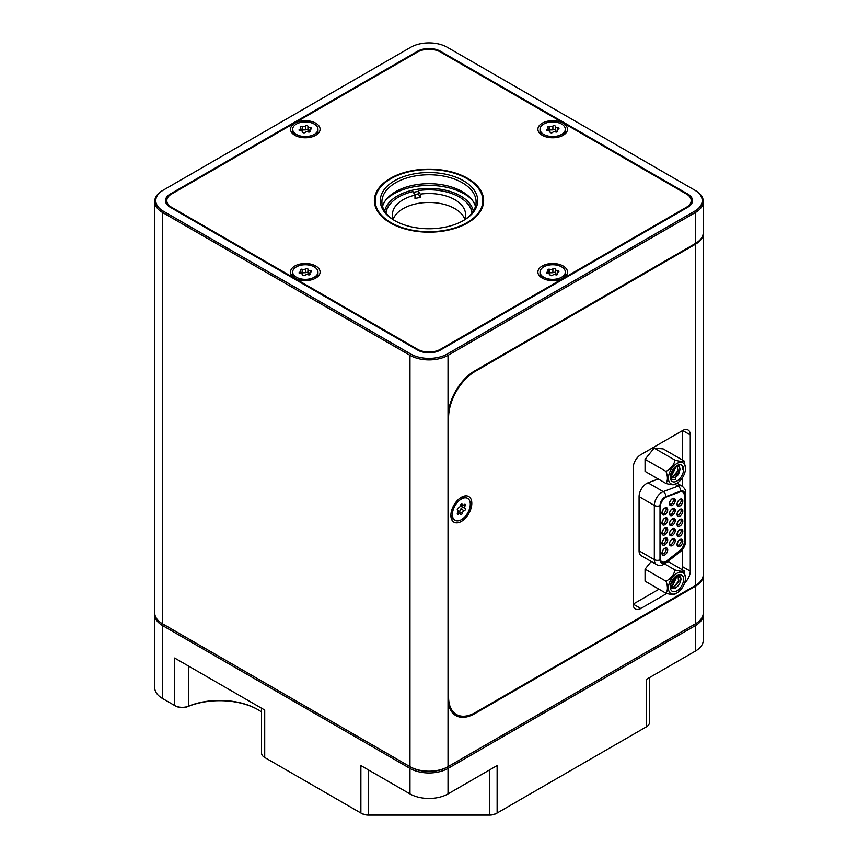 <?xml version="1.0" encoding="UTF-8"?>
<svg xmlns="http://www.w3.org/2000/svg" width="858" height="858" viewBox="0 0 858 858"><rect width="100%" height="100%" fill="white"/><g stroke="black" fill="none" stroke-linecap="round" stroke-linejoin="round"><path stroke-width="1.29" d="M671.288 582.335L673.83 578.12M672.951 579.279L671.911 580.995M675.621 576.34L674.838 579.89L670.43 584.845M670.452 585.188L675.922 576.115M670.57 586.593L672.479 586.025L677.209 575.804M676.983 575.804L672.146 585.832L670.495 586.379M670.956 587.387L674.195 587.011L678.914 581.274L678.195 576.061L676.061 576.008M670.892 587.29L673.862 586.818L678.517 581.241L678.035 575.975M670.291 586.958A9.417 5.438 -60 0 1 676.951 575.428A9.417 5.438 -60 0 1 683.611 579.268A9.417 5.438 -60 0 1 676.951 590.808A9.417 5.438 -60 0 1 670.291 586.958M675.868 576.05C679.139 574.581 680.834 575.654 680.941 579.268C680.426 583.161 678.56 586.089 675.364 588.052C672.232 589.274 670.548 588.202 670.291 584.824M676.951 592.964A12.066 6.971 -60 0 1 668.414 588.041A12.066 6.971 -60 0 1 676.951 573.262A12.066 6.971 -60 0 1 685.488 578.185A12.066 6.971 -60 0 1 676.951 592.964L675.053 594.068C673.916 594.884 670.902 594.615 666.012 593.264C667.889 590.325 667.889 586.304 666.012 581.209C670.902 578.539 673.916 574.796 675.053 569.959C679.933 571.321 682.947 571.589 684.083 570.774L685.478 577.895M461.776 503.882L460.864 505.276L461.776 506.563L465.079 508.472A2.263 1.308 120 0 0 465.143 508.504A1.287 0.751 120 0 0 465.143 508.504A1.287 0.751 120 0 1 465.422 509.105A1.287 0.751 120 0 1 464.253 510.8A2.263 1.308 120 0 0 462.237 513.309A1.287 0.751 120 0 1 461.593 514.446A1.287 0.751 120 0 1 460.703 514.693A1.287 0.751 120 0 1 460.456 514.328A2.263 1.308 120 0 0 460.038 513.695A2.263 1.308 120 0 0 458.451 514.146A1.287 0.751 120 0 1 457.539 514.414A1.287 0.751 120 0 1 457.561 512.891A2.263 1.308 120 0 0 458.065 511.25A2.263 1.308 120 0 0 457.593 510.22A2.263 1.308 120 0 0 457.561 510.199A1.287 0.751 120 0 1 457.539 510.188L457.561 510.199M463.663 504.976L465.143 505.823A2.263 1.308 120 0 0 465.111 508.494L461.776 506.563M458.472 512.794L462.365 507.335M465.143 505.823A1.287 0.751 120 0 0 465.422 504.89A1.287 0.751 120 0 0 465.154 504.3A1.287 0.751 120 0 0 464.253 504.558A2.263 1.308 120 0 1 462.666 505.019A2.263 1.308 120 0 1 462.237 504.375A1.287 0.751 120 0 0 461.99 504.021A1.287 0.751 120 0 0 461.1 504.268A1.287 0.751 120 0 0 460.456 505.405A2.263 1.308 120 0 1 458.451 507.915A1.287 0.751 120 0 0 457.4 508.987A1.287 0.751 120 0 0 457.539 510.188L457.593 510.22M452.402 514.521A12.645 7.304 -60 0 1 457.925 501.791A12.645 7.304 -60 0 1 467.674 498.401A12.645 7.304 -60 0 1 470.291 504.193A12.645 7.304 -60 0 1 464.768 516.924A12.645 7.304 -60 0 1 455.03 520.313A12.645 7.304 -60 0 1 452.402 514.521M460.553 497.758A12.645 7.304 -60 0 1 466.151 497.522L467.674 498.401M471.814 503.314A14.801 8.548 120 0 0 461.347 497.275A14.801 8.548 120 0 0 450.879 515.401A14.801 8.548 120 0 0 461.347 521.439A14.801 8.548 120 0 0 471.814 503.314M163.331 698.97A25.837 14.918 180 0 0 163.352 698.98L174.646 705.501A10.768 6.21 0 0 0 188.503 706.177A53.818 31.07 180 0 1 257.743 709.534L257.743 709.534A53.818 31.07 180 0 1 261.561 711.979M315.776 266.001A14.801 8.548 0 0 0 294.841 266.001A14.801 8.548 0 0 0 294.841 278.089L294.841 278.089A14.801 8.548 0 0 0 315.776 278.089A14.801 8.548 0 0 0 315.776 266.001M295.667 278.528A12.645 7.304 180 0 1 292.664 273.809L292.664 272.05A12.645 7.304 180 0 1 300.472 265.304A12.645 7.304 180 0 1 314.253 266.881A12.645 7.304 180 0 1 317.964 272.05A12.645 7.304 180 0 1 310.156 278.796A12.645 7.304 180 0 1 296.364 277.209A12.645 7.304 180 0 1 292.664 272.05M563.159 123.187A14.801 8.548 0 0 0 542.224 123.187A14.801 8.548 0 0 0 542.224 135.264L542.224 135.264A14.801 8.548 0 0 0 563.159 135.264A14.801 8.548 0 0 0 563.159 123.187M543.039 135.703A12.645 7.304 180 0 1 540.036 130.984L540.036 129.226A12.645 7.304 180 0 1 547.844 122.48A12.645 7.304 180 0 1 561.636 124.067A12.645 7.304 180 0 1 565.336 129.226A12.645 7.304 180 0 1 557.528 135.972A12.645 7.304 180 0 1 543.747 134.395A12.645 7.304 180 0 1 540.036 129.226M563.159 266.001A14.801 8.548 0 0 0 542.224 266.001A14.801 8.548 0 0 0 542.224 278.089L542.224 278.089A14.801 8.548 0 0 0 563.159 278.089A14.801 8.548 0 0 0 563.159 266.001M543.039 278.528A12.645 7.304 180 0 1 540.036 273.809L540.036 272.05A12.645 7.304 180 0 1 547.844 265.304A12.645 7.304 180 0 1 561.636 266.881A12.645 7.304 180 0 1 565.336 272.05A12.645 7.304 180 0 1 557.528 278.796A12.645 7.304 180 0 1 543.747 277.209A12.645 7.304 180 0 1 540.036 272.05M315.776 123.187A14.801 8.548 0 0 0 294.841 123.187A14.801 8.548 0 0 0 294.841 135.264L294.841 135.264A14.801 8.548 0 0 0 315.776 135.264A14.801 8.548 0 0 0 315.776 123.187M295.667 135.703A12.645 7.304 180 0 1 292.664 130.984L292.664 129.226A12.645 7.304 180 0 1 300.472 122.48A12.645 7.304 180 0 1 314.253 124.067A12.645 7.304 180 0 1 317.964 129.226A12.645 7.304 180 0 1 310.156 135.972A12.645 7.304 180 0 1 296.364 134.395A12.645 7.304 180 0 1 292.664 129.226M374.903 205.03A54.633 31.542 180 0 1 375.182 204.022M467.631 178.335A54.633 31.542 0 0 0 408.097 171.503A54.633 31.542 0 0 0 374.367 200.633A54.633 31.542 0 0 0 390.369 222.941A54.633 31.542 0 0 0 449.903 229.772A54.633 31.542 0 0 0 483.633 200.633A54.633 31.542 0 0 0 467.631 178.335M390.937 222.608A53.818 31.07 0 0 0 449.592 229.343A53.818 31.07 0 0 0 482.818 200.633A53.818 31.07 0 0 0 467.063 178.668A53.818 31.07 0 0 0 408.408 171.932A53.818 31.07 0 0 0 375.182 200.633A53.818 31.07 0 0 0 390.937 222.608M307.561 268.64A1.287 0.751 0 0 0 305.512 268.811A2.263 1.308 0 0 1 302.338 269.305A1.287 0.751 0 0 0 301.029 269.283A1.287 0.751 0 0 0 300.364 269.938A1.287 0.751 0 0 0 300.557 270.334A2.263 1.308 0 0 1 300.89 271.021A2.263 1.308 0 0 1 299.71 272.168A1.287 0.751 0 0 0 299.024 272.823A1.287 0.751 0 0 0 300.354 273.563A2.263 1.308 0 0 1 302.027 273.949A2.263 1.308 0 0 1 302.681 274.871A2.263 1.308 0 0 0 302.681 274.871A1.287 0.751 0 0 0 302.681 274.925A1.287 0.751 0 0 0 303.657 275.654A1.287 0.751 0 0 0 305.116 275.289A2.263 1.308 0 0 1 308.29 274.796A1.287 0.751 0 0 0 309.599 274.807A1.287 0.751 0 0 0 310.253 274.163A1.287 0.751 0 0 0 310.06 273.766A2.263 1.308 0 0 1 309.727 273.08A2.263 1.308 0 0 1 310.918 271.932A1.287 0.751 0 0 0 311.593 271.278A1.287 0.751 0 0 0 311.218 270.753A1.287 0.751 0 0 0 310.264 270.527A2.263 1.308 0 0 1 307.936 269.23A2.263 1.308 0 0 1 307.936 269.187A1.287 0.751 0 0 0 307.936 269.165A1.287 0.751 0 0 0 307.561 268.64M310.264 274.421L308.601 274.506L307.936 273.08L307.936 269.262L307.936 273.144L307.561 272.179L305.512 272.705L305.512 268.811M554.944 125.815A1.287 0.751 0 0 0 552.884 125.987A2.263 1.308 0 0 1 549.71 126.48A1.287 0.751 0 0 0 548.401 126.469A1.287 0.751 0 0 0 547.747 127.113A1.287 0.751 0 0 0 547.94 127.51A2.263 1.308 0 0 1 548.273 128.196A2.263 1.308 0 0 1 547.082 129.344A1.287 0.751 0 0 0 546.407 129.998A1.287 0.751 0 0 0 547.736 130.748A2.263 1.308 0 0 1 549.399 131.124A2.263 1.308 0 0 1 550.064 132.046A2.263 1.308 0 0 1 550.064 132.089A1.287 0.751 0 0 0 550.064 132.111A1.287 0.751 0 0 0 551.04 132.829A1.287 0.751 0 0 0 552.488 132.464A2.263 1.308 0 0 1 555.662 131.971A1.287 0.751 0 0 0 556.971 131.982A1.287 0.751 0 0 0 557.636 131.338A1.287 0.751 0 0 0 557.443 130.942A2.263 1.308 0 0 1 557.11 130.255A2.263 1.308 0 0 1 558.29 129.108A1.287 0.751 0 0 0 558.976 128.453A1.287 0.751 0 0 0 558.59 127.928A1.287 0.751 0 0 0 557.646 127.713A2.263 1.308 0 0 1 555.319 126.405A2.263 1.308 0 0 1 555.319 126.362A1.287 0.751 0 0 0 555.319 126.34A1.287 0.751 0 0 0 554.944 125.815M555.319 126.405L555.319 130.319L554.944 129.354L552.884 129.88L552.884 125.987M554.944 268.64A1.287 0.751 0 0 0 552.884 268.811A2.263 1.308 0 0 1 549.71 269.305A1.287 0.751 0 0 0 548.401 269.283A1.287 0.751 0 0 0 547.747 269.938A1.287 0.751 0 0 0 547.94 270.334A2.263 1.308 0 0 1 548.273 271.021A2.263 1.308 0 0 1 547.082 272.168A1.287 0.751 0 0 0 546.407 272.823A1.287 0.751 0 0 0 547.736 273.563A2.263 1.308 0 0 1 549.399 273.949A2.263 1.308 0 0 1 550.064 274.871A2.263 1.308 0 0 0 550.064 274.871A1.287 0.751 0 0 0 550.064 274.925A1.287 0.751 0 0 0 551.04 275.654A1.287 0.751 0 0 0 552.488 275.289A2.263 1.308 0 0 1 555.662 274.796A1.287 0.751 0 0 0 556.971 274.807A1.287 0.751 0 0 0 557.636 274.163A1.287 0.751 0 0 0 557.443 273.766A2.263 1.308 0 0 1 557.11 273.08A2.263 1.308 0 0 1 558.29 271.932A1.287 0.751 0 0 0 558.976 271.278A1.287 0.751 0 0 0 558.59 270.753A1.287 0.751 0 0 0 557.646 270.527A2.263 1.308 0 0 1 555.319 269.23A2.263 1.308 0 0 1 555.319 269.187A1.287 0.751 0 0 0 555.319 269.165A1.287 0.751 0 0 0 554.944 268.64M557.646 274.421L555.973 274.506L555.319 273.08L555.319 269.262L555.319 273.144L554.944 272.179L552.884 272.705L552.884 268.811M307.561 125.815A1.287 0.751 0 0 0 305.512 125.987A2.263 1.308 0 0 1 302.338 126.48A1.287 0.751 0 0 0 301.029 126.469A1.287 0.751 0 0 0 300.364 127.113A1.287 0.751 0 0 0 300.557 127.51A2.263 1.308 0 0 1 300.89 128.196A2.263 1.308 0 0 1 299.71 129.344A1.287 0.751 0 0 0 299.024 129.998A1.287 0.751 0 0 0 300.354 130.748A2.263 1.308 0 0 1 302.027 131.124A2.263 1.308 0 0 1 302.681 132.046A2.263 1.308 0 0 1 302.681 132.089A1.287 0.751 0 0 0 302.681 132.111A1.287 0.751 0 0 0 303.657 132.829A1.287 0.751 0 0 0 305.116 132.464A2.263 1.308 0 0 1 308.29 131.971A1.287 0.751 0 0 0 309.599 131.982A1.287 0.751 0 0 0 310.253 131.338A1.287 0.751 0 0 0 310.06 130.942A2.263 1.308 0 0 1 309.727 130.255A2.263 1.308 0 0 1 310.918 129.108A1.287 0.751 0 0 0 311.593 128.453A1.287 0.751 0 0 0 311.218 127.928A1.287 0.751 0 0 0 310.264 127.713A2.263 1.308 0 0 1 307.936 126.405A2.263 1.308 0 0 1 307.936 126.362A1.287 0.751 0 0 0 307.936 126.34A1.287 0.751 0 0 0 307.561 125.815M307.936 126.405L307.936 130.319L307.561 129.354L305.512 129.88L305.512 125.987M555.319 126.437L555.319 130.255L555.973 131.682L557.646 131.596M307.936 126.437L307.936 130.255L308.601 131.682L310.264 131.596M386.046 213.106A43.039 24.85 0 0 1 389.714 204.504A43.039 24.85 0 0 1 412.966 191.591L414.982 195.141L414.982 198.488A36.572 21.118 180 0 1 420.313 197.479L420.313 194.133L418.286 191.409A43.061 24.861 0 0 0 413.384 192.321M464.435 219.863A36.572 21.118 0 0 0 465.572 214.639A36.572 21.118 0 0 0 463.749 208.065A36.572 21.118 0 0 0 420.313 194.133M464.746 219.112A36.572 21.118 0 0 0 463.749 216.999A36.572 21.118 0 0 0 427.102 202.488A36.572 21.118 0 0 0 393.254 219.112M414.982 195.141A36.572 21.118 0 0 0 392.428 214.639A36.572 21.118 0 0 0 393.565 219.863M389.543 204.73A43.426 25.075 0 0 0 389.36 204.955A43.426 25.075 0 0 0 385.778 212.763M384.641 211.1A44.67 25.794 180 0 1 414.403 189.8A44.67 25.794 180 0 1 460.585 195.935A44.67 25.794 180 0 1 473.359 211.1M471.954 213.106A43.039 24.85 0 0 0 469.894 206.907A43.039 24.85 0 0 0 468.286 204.504A43.039 24.85 0 0 0 418.286 190.583M472.222 212.763A43.426 25.075 0 0 0 470.27 207.389A43.426 25.075 0 0 0 468.64 204.955A43.426 25.075 0 0 0 468.457 204.73M471.643 199.346A49.785 28.743 0 0 0 464.199 193.844A49.785 28.743 0 0 0 386.357 199.346M462.859 220.849A47.093 27.188 0 0 0 476.093 201.952A47.093 27.188 0 0 0 462.301 182.733A47.093 27.188 0 0 0 410.982 176.834A47.093 27.188 0 0 0 381.907 201.952A47.093 27.188 0 0 0 395.141 220.849M475.461 206.413A47.093 27.188 0 0 0 462.301 191.656A47.093 27.188 0 0 0 414.618 184.985A47.093 27.188 0 0 0 382.539 206.413M394.562 220.527L394.562 220.527A48.713 28.121 180 0 1 394.562 180.748A48.713 28.121 180 0 1 463.438 180.748A48.713 28.121 180 0 1 463.438 220.527A48.713 28.121 180 0 1 394.562 220.527M679.547 499.571L680.78 499.571L681.424 500.986L679.236 504.783L677.691 504.933L677.069 503.871M677.445 502.402A3.1 1.791 120 0 0 678.464 500.622M674.077 500.311A4.033 2.327 -60 0 1 674.881 498.884M679.547 509.631L680.78 509.641L681.424 511.057L679.236 514.843L677.691 514.993L677.069 513.931M677.445 512.473A3.1 1.791 120 0 0 678.464 510.692M674.077 510.371A4.033 2.327 -60 0 1 674.881 508.944M679.547 519.701L680.78 519.701L681.424 521.117L679.236 524.903L677.691 525.064L677.069 523.991M677.445 522.533A3.1 1.791 120 0 0 678.464 520.752M674.077 520.441A4.033 2.327 -60 0 1 674.881 519.015M679.547 529.761L680.78 529.761L681.424 531.177L679.236 534.974L677.691 535.124L677.069 534.062M677.445 532.593A3.1 1.791 120 0 0 678.464 530.812M674.077 530.501A4.033 2.327 -60 0 1 674.881 529.075M672.018 529.086L673.251 529.086L673.884 530.501L671.696 534.287L670.152 534.448L669.54 533.376M669.905 531.917A3.1 1.791 120 0 0 670.935 530.137M666.537 529.815A4.033 2.327 -60 0 1 667.342 528.378M672.018 519.015L673.251 519.015L673.884 520.441L671.696 524.227L670.152 524.377L669.54 523.316M669.905 521.846A3.1 1.791 120 0 0 670.935 520.066M666.537 519.755A4.033 2.327 -60 0 1 667.342 518.318M672.018 508.955L673.251 508.955L673.884 510.371L671.696 514.167L670.152 514.317L669.54 513.256M669.905 511.786A3.1 1.791 120 0 0 670.935 510.006M666.537 509.695A4.033 2.327 -60 0 1 667.342 508.258M672.018 498.895L673.251 498.895L673.884 500.311L671.696 504.096L670.152 504.257L669.54 503.185M669.905 501.726A3.1 1.791 120 0 0 670.935 499.946M664.478 508.268L665.711 508.279L666.355 509.695L664.167 513.481L662.612 513.631L662.001 512.569M662.365 511.111A3.1 1.791 120 0 0 663.395 509.33M664.478 518.339L665.711 518.339L666.355 519.755L664.167 523.541L662.612 523.702L662.001 522.629M662.365 521.171A3.1 1.791 120 0 0 663.395 519.39M664.478 528.399L665.711 528.399L666.355 529.815L664.167 533.612L662.612 533.762L662.001 532.7M662.365 531.231A3.1 1.791 120 0 0 663.395 529.45M664.478 538.459L665.711 538.47L666.355 539.886L664.167 543.672L662.612 543.822L662.001 542.76M662.365 541.301A3.1 1.791 120 0 0 663.395 539.521M661.979 553.26A4.065 2.349 -60 0 1 664.853 548.283A4.065 2.349 -60 0 1 667.728 549.946A4.065 2.349 -60 0 1 664.853 554.922A4.065 2.349 -60 0 1 661.979 553.26L661.979 553.26M664.478 548.53L665.711 548.53L666.355 549.946L664.167 553.732L662.612 553.893L662.001 552.82M677.048 504.311A4.065 2.349 -60 0 1 679.922 499.335A4.065 2.349 -60 0 1 682.796 500.986A4.065 2.349 -60 0 1 679.922 505.963A4.065 2.349 -60 0 1 677.048 504.311L677.048 504.311M677.048 514.371A4.065 2.349 -60 0 1 679.922 509.395A4.065 2.349 -60 0 1 682.796 511.057A4.065 2.349 -60 0 1 679.922 516.033A4.065 2.349 -60 0 1 677.048 514.371L677.048 514.371M677.048 524.431A4.065 2.349 -60 0 1 679.922 519.455A4.065 2.349 -60 0 1 682.796 521.117A4.065 2.349 -60 0 1 679.922 526.093A4.065 2.349 -60 0 1 677.048 524.431L677.048 524.431M677.048 534.502A4.065 2.349 -60 0 1 679.922 529.525A4.065 2.349 -60 0 1 682.796 531.177A4.065 2.349 -60 0 1 679.922 536.153A4.065 2.349 -60 0 1 677.048 534.502L677.048 534.502M677.048 544.562A4.065 2.349 -60 0 1 679.922 539.585A4.065 2.349 -60 0 1 682.796 541.248A4.065 2.349 -60 0 1 679.922 546.224A4.065 2.349 -60 0 1 677.048 544.562L677.048 544.562M679.547 539.821L680.78 539.832L681.424 541.248L679.236 545.034L677.691 545.184L677.069 544.122M669.508 543.886A4.065 2.349 -60 0 1 672.382 538.91A4.065 2.349 -60 0 1 675.257 540.561A4.065 2.349 -60 0 1 672.382 545.538A4.065 2.349 -60 0 1 669.508 543.886L669.508 543.886M672.018 539.146L673.251 539.146L673.884 540.561L671.696 544.358L670.152 544.508L669.54 543.446M669.508 533.815A4.065 2.349 -60 0 1 672.382 528.839A4.065 2.349 -60 0 1 675.257 530.501A4.065 2.349 -60 0 1 672.382 535.478A4.065 2.349 -60 0 1 669.508 533.815L669.508 533.815M669.508 523.755A4.065 2.349 -60 0 1 672.382 518.779A4.065 2.349 -60 0 1 675.257 520.441A4.065 2.349 -60 0 1 672.382 525.418A4.065 2.349 -60 0 1 669.508 523.755L669.508 523.755M669.508 513.695A4.065 2.349 -60 0 1 672.382 508.719A4.065 2.349 -60 0 1 675.257 510.371A4.065 2.349 -60 0 1 672.382 515.347A4.065 2.349 -60 0 1 669.508 513.695L669.508 513.695M669.508 503.625A4.065 2.349 -60 0 1 672.382 498.648A4.065 2.349 -60 0 1 675.257 500.311A4.065 2.349 -60 0 1 672.382 505.287A4.065 2.349 -60 0 1 669.508 503.625L669.508 503.625M661.979 513.009A4.065 2.349 -60 0 1 664.853 508.033A4.065 2.349 -60 0 1 667.728 509.695A4.065 2.349 -60 0 1 664.853 514.671A4.065 2.349 -60 0 1 661.979 513.009L661.979 513.009M661.979 523.069A4.065 2.349 -60 0 1 664.853 518.093A4.065 2.349 -60 0 1 667.728 519.755A4.065 2.349 -60 0 1 664.853 524.731A4.065 2.349 -60 0 1 661.979 523.069L661.979 523.069M661.979 533.14A4.065 2.349 -60 0 1 664.853 528.163A4.065 2.349 -60 0 1 667.728 529.815A4.065 2.349 -60 0 1 664.853 534.791A4.065 2.349 -60 0 1 661.979 533.14L661.979 533.14M661.979 543.2A4.065 2.349 -60 0 1 664.853 538.223A4.065 2.349 -60 0 1 667.728 539.886A4.065 2.349 -60 0 1 664.853 544.862A4.065 2.349 -60 0 1 661.979 543.2L661.979 543.2M660.21 558.108A8.076 4.665 120 0 0 661.883 561.808A8.076 4.665 120 0 0 665.915 561.4A8.076 4.665 120 0 0 666.902 560.735L679.654 550.772A8.076 4.665 120 0 0 684.373 541.559L684.373 495.774A8.076 4.665 120 0 0 682.7 492.084A8.076 4.665 120 0 0 679.654 492.009L666.902 496.771A8.076 4.665 120 0 0 660.21 507.132L660.016 558M677.445 542.664A3.1 1.791 120 0 0 678.464 540.883M674.077 540.561A4.033 2.327 -60 0 1 674.881 539.135M669.905 541.977A3.1 1.791 120 0 0 670.935 540.197M666.537 539.886A4.033 2.327 -60 0 1 667.342 538.449M662.365 551.362A3.1 1.791 120 0 0 663.395 549.581M656.563 564.543L641.301 555.737A10.768 6.21 -60 0 1 639.081 550.815L654.332 559.62A10.768 6.21 120 0 0 656.563 564.543C659.148 566.108 662.097 565.712 665.39 563.352L680.233 551.758C683.633 548.884 685.445 545.302 685.66 540.99L685.66 492.857C686.132 490.797 684.974 488.567 682.164 486.164L676.962 483.161A12.066 6.971 -60 0 1 668.414 478.238A12.066 6.971 -60 0 1 676.951 463.459A12.066 6.971 -60 0 1 685.488 468.393A12.066 6.971 -60 0 1 676.951 483.172L675.053 484.266C673.916 485.081 670.902 484.813 666.012 483.462C667.889 480.523 667.889 476.512 666.012 471.407C670.902 468.747 673.916 464.993 675.053 460.167C679.933 461.518 682.947 461.786 684.083 460.971L685.478 468.103M675.364 466.548C678.324 465.218 679.836 466.194 679.922 469.476L679.515 471.535A6.725 3.882 -60 0 1 675.053 477.713L675.868 479.139C672.436 480.501 670.57 479.332 670.291 475.622M683.611 469.465A9.417 5.438 -60 0 1 676.951 481.006A9.417 5.438 -60 0 1 670.291 477.166A9.417 5.438 -60 0 1 676.951 465.626A9.417 5.438 -60 0 1 683.611 469.465M676.329 466.023L671.288 475.536L670.377 475.922M670.345 476.211L671.621 475.729L676.544 465.873M670.709 477.262L673.337 476.726L678.056 470.978L676.973 465.615M677.177 465.69L677.659 470.945L673.004 476.533L670.581 477.091M670.388 476.78L671.471 477.917L675.053 477.713L675.75 479.268M671.31 477.82L674.72 477.52L679.515 471.535M670.699 474.27L675.074 467.02M674.667 467.417L670.87 473.713M703.281 232.883A26.909 15.541 180 0 1 703.292 233.269A26.909 15.541 180 0 1 695.409 244.251L475.235 371.364A37.677 21.75 120 0 0 448.595 417.503L448.026 417.181M703.292 233.269L703.292 574.506A26.909 15.541 180 0 1 695.409 585.488L475.235 712.601A37.677 21.75 120 0 1 456.402 714.467A37.677 21.75 120 0 1 448.595 697.222L448.595 417.503M680.137 469.465L678.646 464.897M684.083 460.971L663.148 448.884L654.107 448.08L645.066 459.32L645.066 471.374L666.012 483.462M645.066 459.32L666.012 471.407M654.107 448.08L675.053 460.167M703.292 201.512A26.909 15.541 180 0 1 695.409 212.505L448.026 355.33A26.909 15.541 180 0 1 409.974 355.33L162.591 212.505A26.909 15.541 180 0 1 154.708 201.512A26.909 15.541 180 0 1 162.591 190.53L163.352 190.09A25.837 14.918 0 0 0 163.352 211.186L410.735 354.011A25.837 14.918 0 0 0 447.265 354.011L694.648 211.186A25.837 14.918 0 0 0 694.648 190.09L695.409 190.53A26.909 15.541 180 0 1 703.292 201.512L703.292 232.497A26.909 15.541 180 0 1 695.409 243.49L474.667 370.924A37.677 21.75 120 0 0 448.026 417.074L448.026 698.326A37.677 21.75 120 0 0 455.834 715.572A37.677 21.75 120 0 0 474.667 713.706L695.409 586.261A26.909 15.541 -0 0 0 703.292 575.278A26.909 15.541 -0 0 0 703.281 574.892M154.708 201.512L154.708 612.848A26.909 15.541 0 0 0 162.591 623.841L409.974 766.655A26.909 15.541 0 0 0 448.026 766.655L695.409 623.841A26.909 15.541 0 0 0 703.292 612.848L703.292 575.278M667.61 539.028A3.1 1.791 120 0 0 667.149 539.886M675.149 539.714A3.1 1.791 120 0 0 674.678 540.561M667.61 508.837A3.1 1.791 120 0 0 667.149 509.695M667.61 518.908A3.1 1.791 120 0 0 667.149 519.755M667.61 528.968A3.1 1.791 120 0 0 667.149 529.815M675.149 529.654A3.1 1.791 120 0 0 674.678 530.501M675.149 519.583A3.1 1.791 120 0 0 674.678 520.441M675.149 509.523A3.1 1.791 120 0 0 674.678 510.371M675.149 499.463A3.1 1.791 120 0 0 674.678 500.311M658.258 478.979L648.015 482.807A10.768 6.21 -60 0 0 639.081 496.621L639.081 550.815M651.222 561.464L645.066 569.122L645.066 581.166L666.012 593.264M679.75 575.343A10.768 6.21 120 0 0 680.265 574.528M682.271 569.723A10.768 6.21 120 0 0 682.657 566.752L682.657 549.281M682.657 486.475L682.657 477.348M682.657 469.465L682.657 466.055M682.657 460.145L682.657 430.523L640.797 454.686A10.768 6.21 120 0 0 633.183 467.867L633.183 604.107L658.987 589.21M452.413 712.698A37.677 21.75 120 0 0 453.625 712.869M414.65 194.552A43.061 24.861 180 0 1 418.286 193.919L418.286 191.409M420.313 197.479L418.286 193.919M305.512 129.88L300.89 129.998M552.884 272.705L548.273 272.812M552.884 129.88L548.273 129.998M305.512 272.705L300.89 272.812M482.818 204.022A54.633 31.542 180 0 1 483.097 205.03M317.964 129.226L317.964 130.984A12.645 7.304 180 0 1 314.961 135.703M565.336 272.05L565.336 273.809A12.645 7.304 180 0 1 562.333 278.528M565.336 129.226L565.336 130.984A12.645 7.304 180 0 1 562.333 135.703M317.964 272.05L317.964 273.809A12.645 7.304 180 0 1 314.961 278.528M417.578 51.995L171.536 194.047A16.152 9.32 0 0 0 166.806 200.633A16.152 9.32 0 0 0 171.536 207.228L417.578 349.281A16.152 9.32 0 0 0 440.422 349.281L686.464 207.228A16.152 9.32 0 0 0 691.194 200.633A16.152 9.32 0 0 0 686.464 194.047L440.422 51.995A16.152 9.32 0 0 0 417.578 51.995L417.578 51.223L170.206 194.047A16.152 9.32 0 0 0 165.476 200.633A16.152 9.32 0 0 0 170.206 207.228L417.578 350.053A16.152 9.32 0 0 0 440.422 350.053L687.794 207.228A16.152 9.32 0 0 0 692.524 200.633A16.152 9.32 0 0 0 687.794 194.047L440.422 51.223A16.152 9.32 0 0 0 417.578 51.223M162.591 190.53L410.735 47.265A25.837 14.918 0 0 1 447.265 47.265L695.409 190.53M703.249 613.727A26.909 15.541 180 0 1 703.292 614.607A26.909 15.541 180 0 1 695.409 625.589L694.648 624.27L695.409 623.841L694.648 624.27A25.837 14.918 180 0 1 694.648 624.27L447.265 767.095A25.837 14.918 180 0 1 410.735 767.095L163.352 624.27A25.837 14.918 180 0 1 163.331 624.259L162.591 623.841L162.591 212.505L163.352 211.186M703.292 614.607L703.292 640.1A26.909 15.541 180 0 1 695.409 651.083L695.409 625.589L448.026 768.414A26.909 15.541 180 0 1 409.974 768.414L162.591 625.589A26.909 15.541 180 0 1 154.708 614.607A26.909 15.541 180 0 1 154.751 613.727M265.465 757.936A9.685 5.598 180 0 0 265.476 757.936L361.636 813.459A9.685 5.598 180 0 0 368.49 815.1L489.51 815.1A9.685 5.598 180 0 0 496.364 813.459L497.125 813.019L497.125 765.561L448.026 793.907A26.909 15.541 180 0 1 409.974 793.907L360.875 765.561L360.875 813.019A10.768 6.21 0 0 0 368.49 814.843L489.51 814.843A10.768 6.21 0 0 0 497.125 813.019L645.548 727.327A9.685 5.598 180 0 1 645.548 727.327L646.31 726.887A10.768 6.21 0 0 0 649.463 722.49L649.463 677.606M448.026 793.907L448.026 768.414L447.265 767.095L448.026 766.655L448.026 698.326M409.974 793.907L409.974 768.414L410.735 767.095L409.974 766.655L409.974 355.33L410.735 354.011M258.119 709.748A54.901 31.692 0 0 0 187.87 706.552A9.685 5.598 180 0 1 175.407 705.941L174.646 705.501L174.646 658.043L264.714 710.038L264.714 757.496A10.768 6.21 0 0 1 261.561 753.11L261.561 708.215M695.409 651.083L646.31 679.429L646.31 726.887M154.708 614.607L154.708 687.558A26.909 15.541 0 0 0 162.591 698.541L162.591 625.589L163.352 624.27M640.797 608.494L633.183 604.107A10.768 6.21 120 0 0 635.413 609.03A10.768 6.21 120 0 0 640.797 608.494L666.816 593.468M690.272 434.909A10.768 6.21 120 0 0 688.041 429.987A10.768 6.21 120 0 0 682.657 430.523L690.272 434.909L690.272 571.149A10.768 6.21 120 0 1 684.673 582.85M455.03 520.313L453.507 519.433A12.645 7.304 -60 0 1 450.911 514.468M680.233 551.758A4.301 2.016 -128 0 0 680.662 550.504L665.819 562.097A6.993 4.043 -60 0 1 662.451 563.341A6.993 4.043 -60 0 1 660.016 559.824L660.016 505.641A6.993 4.043 -60 0 1 665.819 496.664L680.662 491.108A6.993 4.043 -60 0 1 684.062 491.87A6.993 4.043 -60 0 1 684.759 494.38L684.759 542.513A6.993 4.043 -60 0 1 680.662 550.504L680.126 550.386M663.309 562.183L661.432 563.009M683.268 491.151A7.958 4.59 -60 0 1 683.504 492.782A2.156 1.244 180 0 0 682.871 491.977A8.612 4.976 120 0 0 682.807 490.958M664.585 563.92L675.053 569.959M645.066 569.122L666.012 581.209M667.878 561.411L684.083 570.774M681.059 579.268L677.938 574.935M310.264 272.233L310.264 270.527M557.646 129.419L557.646 127.713M557.646 272.233L557.646 270.527M310.264 129.419L310.264 127.713M695.409 585.488L695.409 244.251M474.571 370.978L475.235 371.364M473.97 713.298L474.667 713.706M695.409 623.841L695.409 586.261M679.107 491.688L679.654 492.009M666.366 496.46L666.902 496.771M310.06 131.724L310.06 130.942M302.338 130.373L302.338 126.48M299.71 130.652L299.71 129.344M557.443 274.549L557.443 273.766M549.71 273.198L549.71 269.305M547.082 273.477L547.082 272.168M557.443 131.724L557.443 130.942M549.71 130.373L549.71 126.48M547.082 130.652L547.082 129.344M310.06 274.549L310.06 273.766M302.338 273.198L302.338 269.305M299.71 273.477L299.71 272.168M171.536 207.228L171.536 208.001M417.578 350.053L417.578 349.281M440.422 349.281L440.422 350.053M686.464 208.001L686.464 207.228M170.206 194.047L170.206 194.916M440.422 51.223L440.422 51.995M447.265 354.011L448.026 355.33L448.026 417.074M687.794 194.047L687.794 194.916M489.51 815.1L489.51 769.958M368.49 815.1L368.49 769.958M265.476 757.936L264.714 757.496L265.476 757.936M187.87 706.552L188.503 706.177L188.503 666.033M163.352 698.98L162.591 698.541L163.352 698.98M448.026 696.889L448.595 697.222M682.657 566.752L690.272 571.149M461.561 503.989L462.237 504.375M460.885 508.858L464.253 510.8M458.869 511.357L462.237 513.309M457.314 513.492L458.451 514.146M665.39 563.352A4.301 2.016 -128 0 0 665.819 562.097L664.896 561.883M639.081 496.621L654.332 505.426L654.332 559.62A4.301 2.488 -0 0 0 660.016 559.824M648.015 482.807L663.266 491.623A10.768 6.21 120 0 0 654.332 505.426A4.301 2.488 -0 0 0 660.016 505.641M675.021 484.287L678.11 486.068L663.266 491.623A4.301 2.885 69.5 0 1 665.819 496.664M682.164 486.164A10.768 6.21 120 0 0 678.11 486.068A4.301 2.885 69.5 0 1 680.662 491.108M685.66 492.857A4.301 2.488 180 0 1 684.759 494.38L683.805 493.232M685.66 540.99A4.301 2.488 180 0 1 684.759 542.513L684.362 542.041M681.284 539.199L682.453 539.875M682.871 492.192L681.123 490.969M661.025 562.698A8.612 4.976 120 0 0 662.333 562.011M694.648 211.186L695.409 212.505L695.409 243.49M675.031 579.568L673.466 579.086M482.818 200.633L482.818 206.038M680.147 499.206L680.78 499.571M680.147 509.277L680.78 509.641M680.147 519.337L680.78 519.701M680.147 529.397L680.78 529.761M672.618 528.721L673.251 529.086M672.618 518.65L673.251 519.015M672.618 508.59L673.251 508.955M672.618 498.53L673.251 498.895M665.079 507.915L665.711 508.279M665.079 517.975L665.711 518.339M665.079 528.035L665.711 528.399M665.079 538.105L665.711 538.47M660.092 560.778L661.883 561.808M680.147 539.467L680.78 539.832M672.618 538.781L673.251 539.146M665.079 548.165L665.711 548.53M685.488 468.393L685.488 467.803M680.887 491.033L682.7 492.084M309.727 131.939L309.727 130.255M300.89 130.77L300.89 128.196M557.11 274.764L557.11 273.08M548.273 273.595L548.273 271.021M557.11 131.939L557.11 130.255M548.273 130.77L548.273 128.196M309.727 274.764L309.727 273.08M300.89 273.595L300.89 271.021M375.182 200.633L375.182 206.038M166.806 200.633L166.806 204.343M691.194 200.633L691.194 204.343M451.662 711.732L456.402 714.467M461.207 504.172L462.666 505.019M457.807 512.408L460.038 513.695M685.488 578.185L685.488 577.606"/></g></svg>
